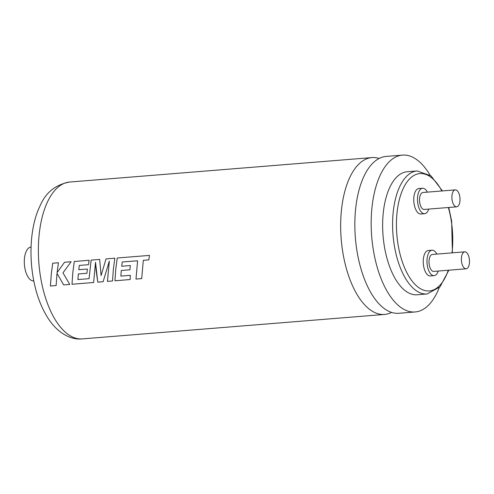 <?xml version="1.0" encoding="UTF-8"?>
<svg xmlns="http://www.w3.org/2000/svg" width="494" height="494" viewBox="0 0 494 494"><rect width="100%" height="100%" fill="white"/><g stroke="black" fill="none" stroke-linecap="round" stroke-linejoin="round"><path stroke-width="0.74" d="M379.151 158.451A78.682 37.223 85.4 0 0 371.939 157.58A78.682 37.223 85.4 0 0 366.486 158.901A78.682 37.223 85.4 0 0 342.546 250.649A78.682 37.223 85.4 0 0 384.635 314.431A78.682 37.223 85.4 0 0 390.087 313.11A78.682 37.223 85.4 0 0 391.606 312.412M430.058 175.129A78.682 37.223 85.4 0 0 402.449 155.11L386.129 156.431A78.682 37.223 85.4 0 0 380.676 157.753A78.682 37.223 85.4 0 0 359.99 186.707A78.682 37.223 85.4 0 0 356.736 249.501A78.682 37.223 85.4 0 0 368.154 287.607A78.682 37.223 85.4 0 0 398.819 313.282L415.139 311.961A78.682 37.223 85.4 0 0 439.172 287.767M122.271 261.968L137.598 260.789L135.992 279.067L141.698 278.604L143.303 260.326L148.805 259.881L149.478 255.398L117.245 258.01L115.781 268.995L114.972 280.765L130.132 279.536L130.317 275.331L120.869 276.097L121.283 270.49L129.903 269.792L130.33 265.562L121.715 266.26L122.271 261.968L137.585 260.789L135.98 279.073L141.698 278.61M121.283 270.49L129.903 269.786M109.335 261.067L107.451 281.376L112.539 280.963L113.361 269.193L114.824 258.208L106.019 258.918L101.091 275.566L99.677 259.43L91.124 260.122L89.062 278.665L77.916 279.573L78.33 273.96L86.95 273.262L87.376 269.039L78.756 269.736L79.318 265.439L88.463 264.698L89.124 260.282L74.285 261.487L72.822 272.472L72.007 284.241L93.632 282.494L95.509 262.283L96.145 270.589L97.775 282.154L103.116 281.722L109.335 261.067L107.439 281.382L112.539 280.969M91.137 260.122L89.043 278.672M95.509 262.283L97.763 282.167L103.116 281.734M57.001 273.33L63.658 284.915L69.753 284.427L62.966 272.849L71.124 261.74L64.516 262.277L57.1 272.626L58.434 262.765L52.716 263.228L51.259 274.219L50.437 285.995L56.143 285.526L57.001 273.33L63.646 284.927L69.759 284.433M52.728 263.228L51.271 274.213L50.45 285.983L56.143 285.532M417.127 170.949L407.167 171.758A61.713 29.189 85.4 0 0 384.11 244.752A61.713 29.189 85.4 0 0 417.121 294.776L427.075 293.967A61.713 29.189 -94.6 0 1 394.07 243.95A61.713 29.189 -94.6 0 1 417.127 170.949L430.972 175.839L442.433 190.919M427.384 192.135A12.758 6.033 85.4 0 0 422.555 188.257A12.758 6.033 85.4 0 0 417.788 203.349A12.758 6.033 85.4 0 0 424.618 213.692A12.758 6.033 85.4 0 0 428.755 209.092M422.555 188.257L418.819 188.56A12.758 6.033 85.4 0 0 414.052 203.652A12.758 6.033 85.4 0 0 420.882 213.995L424.618 213.692M436.863 254.095A12.758 6.033 85.4 0 0 432.04 250.217A12.758 6.033 85.4 0 0 427.273 265.315A12.758 6.033 85.4 0 0 434.096 275.652A12.758 6.033 85.4 0 0 438.24 271.052M432.04 250.217L428.304 250.52A12.758 6.033 85.4 0 0 423.537 265.618A12.758 6.033 85.4 0 0 430.36 275.955L434.096 275.652M459.821 196.773A8.509 4.026 85.4 0 0 455.27 189.881A8.509 4.026 85.4 0 0 452.09 199.94A8.509 4.026 85.4 0 0 456.641 206.838A8.509 4.026 85.4 0 0 459.821 196.773M455.27 189.881L422.901 192.499A8.509 4.026 85.4 0 0 419.721 202.559A8.509 4.026 85.4 0 0 424.272 209.456L456.641 206.838M469.3 258.733A8.509 4.026 85.4 0 0 464.749 251.841A8.509 4.026 85.4 0 0 461.575 261.9A8.509 4.026 85.4 0 0 466.12 268.798A8.509 4.026 85.4 0 0 469.3 258.733M464.749 251.841L432.38 254.459A8.509 4.026 85.4 0 0 429.206 264.518A8.509 4.026 85.4 0 0 433.751 271.416L466.12 268.798M402.449 155.11A78.682 37.223 85.4 0 0 373.056 248.186A78.682 37.223 85.4 0 0 415.139 311.961M106.019 258.918L101.091 275.566M117.257 258.01L115.794 268.995L114.96 280.777L130.132 279.548M74.298 261.48L72.834 272.466L71.994 284.254L93.632 282.5M78.342 273.954L86.944 273.268M33.796 280.944A17.012 8.046 -94.6 0 1 24.7 267.155A17.012 8.046 -94.6 0 1 31.054 247.031M64.529 262.277L57.1 272.626M79.33 265.439L88.463 264.698M148.818 259.881L143.303 260.326M82.344 338.89C71.445 340.113 58.842 333.777 49.394 320.266C41.058 308.009 35.488 292.794 32.684 274.615C28.726 248.315 31.882 222.473 40.045 205.887C45.67 192.58 55.538 184.633 69.654 182.039A78.682 37.223 85.4 0 0 40.255 275.109A78.682 37.223 85.4 0 0 82.344 338.89L384.635 314.431M452.029 252.872A58.872 27.849 85.4 0 0 451.337 221.3A58.872 27.849 85.4 0 0 448.361 207.505M441.852 190.962A58.872 27.849 85.4 0 0 408.347 180.273A58.872 27.849 85.4 0 0 397.849 243.221A58.872 27.849 85.4 0 0 421.036 289.046A58.872 27.849 85.4 0 0 448.268 270.243M448.75 207.474L451.646 221.071L452.418 252.835M371.939 157.58L69.654 182.039M427.075 293.967L439.956 286.921L448.848 270.193"/></g></svg>
